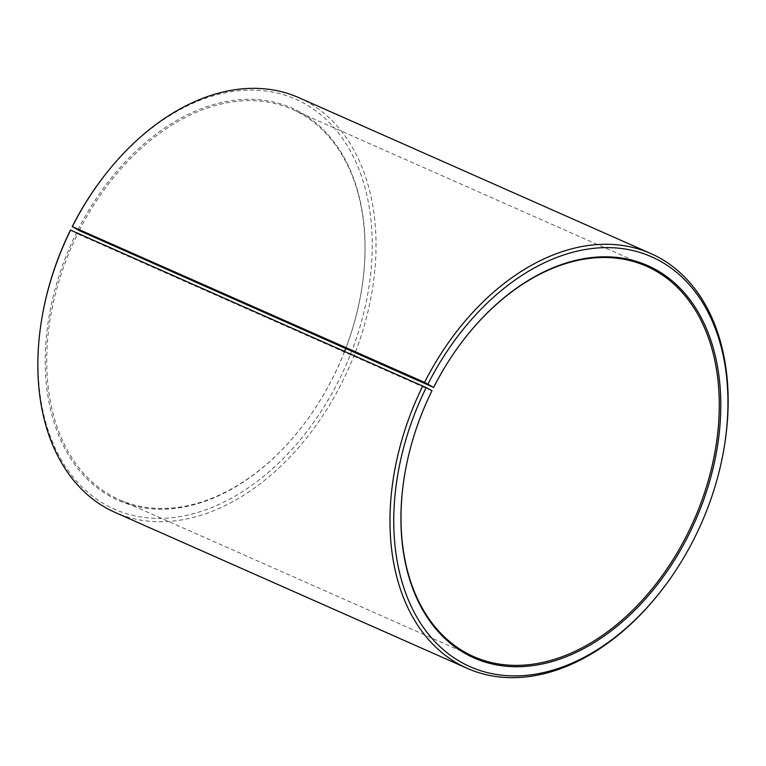 <?xml version="1.0" encoding="UTF-8"?>
<svg xmlns="http://www.w3.org/2000/svg" width="766" height="766" viewBox="0 0 766 766"><rect width="100%" height="100%" fill="white"/><g stroke="black" fill="none" stroke-linecap="round" stroke-linejoin="round"><path stroke-width="0.57" stroke-dasharray="3.83 2.87" d="M404.927 473.158A213.465 146.124 -66.1 0 1 404.965 472.976A213.465 146.124 -66.1 0 1 431.89 390.804L431.957 390.765M344.652 351.307A213.465 146.124 -66.1 0 1 332.444 378.528A213.465 146.124 -66.1 0 1 301.622 427.208A213.465 146.124 -66.1 0 1 119.429 499.738A213.465 146.124 -66.1 0 1 77.605 233.917L431.89 390.804M344.614 351.288A214.528 146.861 -66.1 0 1 332.367 378.576A214.528 146.861 -66.1 0 1 301.383 427.514A214.528 146.861 -66.1 0 1 92.753 484.179A214.528 146.861 -66.1 0 1 76.255 233.247L77.605 233.917M104.597 175.452A224.141 153.43 -66.1 0 1 323.606 117.15A224.141 153.43 -66.1 0 1 338.065 381.908A224.141 153.43 -66.1 0 1 134.414 515.748A224.141 153.43 -66.1 0 1 42.207 316.348M298.759 97.646A226.803 155.259 -66.1 0 1 341.425 383.622A226.803 155.259 -66.1 0 1 115.092 512.416M723.956 448.713A226.803 155.259 -66.1 0 1 693.575 539.561A226.803 155.259 -66.1 0 1 660.819 591.295M433.556 387.472A213.465 146.124 -66.1 0 1 464.378 338.792A213.465 146.124 -66.1 0 1 464.502 338.639M70.482 230.068L76.255 233.247M77.931 229.905A214.528 146.861 -66.1 0 1 272.849 101.801A214.528 146.861 -66.1 0 1 361.102 292.65A214.528 146.861 -66.1 0 1 345.667 348.559M79.271 230.595A213.465 146.124 -66.1 0 1 292.286 109.375A213.465 146.124 -66.1 0 1 361.035 293.024A213.465 146.124 -66.1 0 1 345.705 348.578M473.714 656.625L119.429 499.738M646.571 266.262L292.286 109.375"/><path stroke-width="1.15" d="M464.502 338.639A213.465 146.124 -66.1 0 1 646.571 266.262A213.465 146.124 -66.1 0 1 686.729 535.405A213.465 146.124 -66.1 0 1 473.714 656.625A213.465 146.124 -66.1 0 1 404.927 473.158M72.234 226.573L79.271 230.595L433.633 387.424L424.575 382.378L72.234 226.573A224.141 153.43 -66.1 0 1 104.597 175.452L105.181 174.705A226.803 155.259 -66.1 0 1 298.759 97.646L650.909 253.584A226.803 155.259 -66.1 0 1 723.956 448.713L723.793 449.652A224.141 153.43 -66.1 0 1 693.766 539.427A224.141 153.43 -66.1 0 1 661.403 590.548A224.141 153.43 -66.1 0 1 443.428 649.75A224.141 153.43 -66.1 0 1 426.193 387.586L70.482 230.068A224.141 153.43 -66.1 0 0 42.207 316.348L42.044 317.287A226.803 155.259 -66.1 0 1 70.654 229.982M72.425 226.439A226.803 155.259 -66.1 0 1 105.181 174.705M424.575 382.378A226.803 155.259 -66.1 0 1 650.909 253.584M427.935 384.092A224.141 153.43 -66.1 0 1 631.586 250.252A224.141 153.43 -66.1 0 1 723.793 449.652M433.633 387.424A214.528 146.861 -66.1 0 1 464.617 338.486A214.528 146.861 -66.1 0 1 674.233 282.683A214.528 146.861 -66.1 0 1 688.069 536.095A214.528 146.861 -66.1 0 1 493.151 664.199A214.528 146.861 -66.1 0 1 404.898 473.35A214.528 146.861 -66.1 0 1 431.957 390.765L426.193 387.586M661.403 590.548L660.819 591.295A226.803 155.259 -66.1 0 1 467.241 668.354A226.803 155.259 -66.1 0 1 422.803 385.92M467.241 668.354L115.092 512.416A226.803 155.259 -66.1 0 1 42.044 317.287M345.667 348.559A214.528 146.861 -66.1 0 1 344.614 351.288M345.705 348.578A213.465 146.124 -66.1 0 1 344.652 351.307"/></g></svg>
